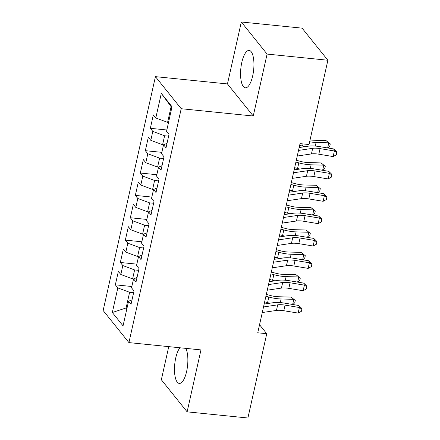 <?xml version="1.0" encoding="UTF-8"?>
<svg xmlns="http://www.w3.org/2000/svg" width="440" height="440" viewBox="0 0 440 440"><rect width="100%" height="100%" fill="white"/><g stroke="black" fill="none" stroke-linecap="round" stroke-linejoin="round"><path stroke-width="0.66" d="M179.949 347.776A18.788 6.446 -84.2 0 0 175.742 357.957A18.788 6.446 -84.2 0 0 179.284 383.416A18.788 6.446 -84.2 0 0 186.615 371.486A18.788 6.446 -84.2 0 0 185.785 348.37M252.687 75.884A18.788 6.446 -84.2 0 0 249.15 50.424A18.788 6.446 -84.2 0 0 241.819 62.359A18.788 6.446 -84.2 0 0 245.361 87.819A18.788 6.446 -84.2 0 0 252.687 75.884M168.746 346.643L161.343 379.759L187.121 411.846L247.907 418L266.75 333.702L259.545 324.736M155.424 76.642L103.147 310.525L128.925 342.606L181.209 108.724L155.424 76.642L227.464 83.936L253.248 116.017L267.091 54.082L241.313 22L227.464 83.936M241.313 22L302.093 28.155L327.877 60.242L267.091 54.082M171.831 107.63L161.298 93.385L155.804 117.981L153.329 114.901L150.332 128.315L152.806 131.395L150.805 140.338L148.33 137.263L145.332 150.678L147.807 153.758L145.805 162.701L143.336 159.621L140.333 173.036L142.808 176.115L140.811 185.059L138.336 181.984L135.339 195.399L137.808 198.479L135.812 207.422L133.337 204.341L130.339 217.756L132.814 220.836L130.812 229.779L128.337 226.699L125.34 240.119L127.815 243.194L125.813 252.142L123.343 249.062L120.34 262.477L122.815 265.557L120.819 274.5L118.344 271.42L115.346 284.84L131.846 286.512M161.298 93.385L172.035 106.739L166.535 131.335L169.01 134.409L166.007 147.829L163.537 144.749L161.535 153.692L164.01 156.772L161.013 170.187L158.538 167.107L156.536 176.055L159.011 179.13L156.013 192.549L153.538 189.47L151.541 198.413L154.017 201.493L151.014 214.907L148.544 211.827L146.542 220.776L149.017 223.85L146.02 237.264L143.545 234.19L141.543 243.133L144.018 246.213L141.02 259.628L138.545 256.548L136.549 265.49L139.018 268.571L136.02 281.985L133.546 278.911L131.549 287.854L134.024 290.934L131.021 304.348L128.552 301.268L123.052 325.864L112.321 312.51L117.816 287.914L115.346 284.84M327.877 60.242L309.034 144.535L300.031 143.627L257.747 332.789L266.75 333.702M133.535 278.977L132.611 278.883L134.607 269.935L138.622 270.341M120.819 274.5L132.611 278.883M122.815 265.557L134.607 269.935M128.552 301.268L132.033 299.838M138.529 256.614L137.61 256.52L139.607 247.577L143.621 247.984M125.813 252.142L137.61 256.52M127.815 243.194L139.607 247.577M133.546 278.911L137.027 277.475M143.528 234.256L142.604 234.163L144.606 225.214L148.621 225.621M130.812 229.779L142.604 234.163M132.814 220.836L144.606 225.214M138.545 256.548L142.027 255.118M148.528 211.893L147.604 211.799L149.6 202.857L153.621 203.264M135.812 207.422L147.604 211.799M137.808 198.479L149.6 202.857M143.545 234.19L147.026 232.76M153.527 189.536L152.603 189.442L154.6 180.494L158.614 180.901M140.811 185.059L152.603 189.442M142.808 176.115L154.6 180.494M148.544 211.827L152.026 210.397M158.521 167.173L157.597 167.079L159.599 158.136L163.614 158.543M145.805 162.701L157.597 167.079M147.807 153.758L159.599 158.136M153.538 189.47L157.02 188.04M163.521 144.815L162.597 144.722L164.599 135.779L168.614 136.186M150.805 140.338L162.597 144.722M152.806 131.395L164.599 135.779M158.538 167.107L162.019 165.677M168.52 122.452L167.596 122.359L171.094 106.706M155.804 117.981L167.596 122.359M163.537 144.749L167.019 143.319M253.248 116.017L181.209 108.724M187.121 411.846L200.97 349.905L128.925 342.606M127.034 308.044L126.11 307.951L126.852 308.869M133.628 292.705L129.613 292.298L126.11 307.951L112.321 312.51M117.816 287.914L129.613 292.298M150.332 128.315L166.837 129.987M145.332 150.678L161.838 152.35M140.333 173.036L156.838 174.708M135.339 195.399L151.839 197.071M130.339 217.756L146.845 219.428M125.34 240.119L141.845 241.791M120.34 262.477L136.846 264.149M298.507 150.43L312.686 148.324A12.045 3.724 -167.4 0 1 320.067 148.61L334.378 150.986L333.735 148.962L319.423 146.591A18.068 5.583 12.6 0 0 308.358 146.163L299.156 147.532M297.259 156.024L311.438 153.918A12.045 3.724 -167.4 0 1 318.813 154.198L333.124 156.574L334.378 150.986L336.853 152.559L336.353 154.798L333.124 156.574M333.735 148.962L336.6 151.751L336.853 152.559M310.062 139.937A12.045 3.724 12.6 0 0 313.319 140.212L326.013 140.575L330.281 143.891L329.786 146.13L327.938 148M327.641 147.95L328.79 142.813L316.096 142.45A18.068 5.583 -167.4 0 1 309.645 141.796M304.87 146.685A18.068 5.583 -167.4 0 1 302.561 146.097L299.657 145.299M330.281 143.891L326.013 140.575M293.507 172.794L307.687 170.687A12.045 3.724 -167.4 0 1 315.068 170.968L329.379 173.344L328.741 171.325L314.424 168.949A18.068 5.583 12.6 0 0 303.358 168.526L294.157 169.889M292.259 178.382L306.438 176.275A12.045 3.724 -167.4 0 1 313.819 176.561L328.13 178.931L329.379 173.344L331.859 174.922L331.359 177.155L328.13 178.931M328.741 171.325L331.601 174.114L331.859 174.922M288.508 195.151L302.687 193.045A12.045 3.724 -167.4 0 1 310.068 193.331L324.379 195.701L323.741 193.683L309.43 191.306A18.068 5.583 12.6 0 0 298.359 190.883L289.157 192.253M287.26 200.745L301.439 198.638A12.045 3.724 -167.4 0 1 308.82 198.919L323.131 201.295L324.379 195.701L326.86 197.28L326.359 199.518L323.131 201.295M323.741 193.683L326.601 196.471L326.86 197.28M296.318 160.232L300.13 161.282A12.045 3.724 12.6 0 0 308.319 162.575L321.013 162.932L325.286 166.254L324.786 168.487L322.938 170.363M322.641 170.313L323.791 165.171L311.102 164.808A18.068 5.583 -167.4 0 1 298.815 162.871L295.906 162.069M299.871 169.043A18.068 5.583 -167.4 0 1 297.567 168.46L294.657 167.656M325.286 166.254L321.013 162.932M291.319 182.589L295.13 183.639A12.045 3.724 12.6 0 0 303.32 184.932L316.014 185.295L320.287 188.612L319.786 190.85L317.939 192.72M317.647 192.671L318.797 187.528L306.103 187.171A18.068 5.583 -167.4 0 1 293.816 185.229L290.906 184.431M294.872 191.4A18.068 5.583 -167.4 0 1 292.567 190.817L289.658 190.02M320.287 188.612L316.014 185.295M283.514 217.514L297.693 215.407A12.045 3.724 -167.4 0 1 305.069 215.688L319.38 218.064L318.742 216.046L304.43 213.67A18.068 5.583 12.6 0 0 293.365 213.246L284.163 214.61M282.266 223.102L296.445 220.996A12.045 3.724 -167.4 0 1 303.82 221.282L318.131 223.652L319.38 218.064L321.86 219.643L321.36 221.876L318.131 223.652M318.742 216.046L321.607 218.834L321.86 219.643M278.514 239.872L292.694 237.765A12.045 3.724 -167.4 0 1 300.075 238.051L314.386 240.422L313.742 238.403L299.431 236.027A18.068 5.583 12.6 0 0 288.365 235.604L279.163 236.973M277.266 245.465L291.445 243.359A12.045 3.724 -167.4 0 1 298.82 243.639L313.137 246.015L314.386 240.422L316.861 242L316.366 244.239L313.137 246.015M313.742 238.403L316.608 241.191L316.861 242M286.319 204.952L290.131 205.997A12.045 3.724 12.6 0 0 298.326 207.295L311.014 207.653L315.288 210.975L314.787 213.208L312.939 215.083M312.648 215.034L313.797 209.891L301.103 209.528A18.068 5.583 -167.4 0 1 288.816 207.587L285.912 206.789M289.872 213.763A18.068 5.583 -167.4 0 1 287.568 213.18L284.658 212.377M315.288 210.975L311.014 207.653M281.325 227.31L285.137 228.36A12.045 3.724 12.6 0 0 293.326 229.653L306.02 230.016L310.288 233.332L309.793 235.571L307.945 237.441M307.648 237.391L308.798 232.249L296.104 231.891A18.068 5.583 -167.4 0 1 283.822 229.95L280.913 229.147M284.878 236.121A18.068 5.583 -167.4 0 1 282.568 235.538L279.664 234.74M310.288 233.332L306.02 230.016M273.515 262.235L287.694 260.128A12.045 3.724 -167.4 0 1 295.075 260.409L309.386 262.785L308.748 260.766L294.432 258.39A18.068 5.583 12.6 0 0 283.366 257.966L274.164 259.331M272.267 267.822L286.445 265.716A12.045 3.724 -167.4 0 1 293.827 265.997L308.138 268.373L309.386 262.785L311.867 264.363L311.366 266.596L308.138 268.373M308.748 260.766L311.608 263.555L311.867 264.363M276.326 249.673L280.137 250.718A12.045 3.724 12.6 0 0 288.327 252.016L301.02 252.373L305.294 255.695L304.793 257.928L302.945 259.804M302.649 259.754L303.798 254.612L291.11 254.249A18.068 5.583 -167.4 0 1 278.822 252.307L275.913 251.51M279.879 258.484A18.068 5.583 -167.4 0 1 277.574 257.901L274.665 257.098M305.294 255.695L301.02 252.373M268.521 284.592L282.7 282.486A12.045 3.724 -167.4 0 1 290.076 282.772L304.387 285.142L303.749 283.124L289.438 280.748A18.068 5.583 12.6 0 0 278.366 280.324L269.165 281.694M267.267 290.186L281.446 288.074A12.045 3.724 -167.4 0 1 288.827 288.36L303.138 290.736L304.387 285.142L306.867 286.721L306.367 288.959L303.138 290.736M303.749 283.124L306.609 285.912L306.867 286.721M271.326 272.03L275.138 273.081A12.045 3.724 12.6 0 0 283.327 274.373L296.021 274.736L300.295 278.053L299.794 280.291L297.946 282.161M297.655 282.111L298.804 276.969L286.11 276.612A18.068 5.583 -167.4 0 1 273.823 274.67L270.913 273.867M274.879 280.841A18.068 5.583 -167.4 0 1 272.575 280.258L269.665 279.461M300.295 278.053L296.021 274.736M263.522 306.955L277.701 304.849A12.045 3.724 -167.4 0 1 285.076 305.129L299.393 307.505L298.749 305.486L284.438 303.111A18.068 5.583 12.6 0 0 273.372 302.687L264.171 304.051M262.273 312.543L276.452 310.437A12.045 3.724 -167.4 0 1 283.827 310.717L298.139 313.093L299.393 307.505L301.868 309.078L301.367 311.317L298.139 313.093M298.749 305.486L301.615 308.275L301.868 309.078M266.327 294.393L270.138 295.438A12.045 3.724 12.6 0 0 278.333 296.736L291.022 297.094L295.295 300.416L294.795 302.649L292.947 304.524M292.655 304.475L293.805 299.332L281.111 298.969A18.068 5.583 -167.4 0 1 268.824 297.027L265.92 296.23M269.88 303.204A18.068 5.583 -167.4 0 1 267.575 302.621L264.666 301.818M295.295 300.416L291.022 297.094M312.686 148.324L311.438 153.918M320.067 148.61L318.813 154.198M315.288 146.069L316.096 142.45M302.561 146.097L303.045 143.93M307.687 170.687L306.438 176.275M315.068 170.968L313.819 176.561M302.687 193.045L301.439 198.638M310.068 193.331L308.82 198.919M310.293 168.427L311.102 164.808M297.567 168.46L298.815 162.871M305.294 190.79L306.103 187.171M292.567 190.817L293.816 185.229M297.693 215.407L296.445 220.996M305.069 215.688L303.82 221.282M292.694 237.765L291.445 243.359M300.075 238.051L298.82 243.639M300.295 213.147L301.103 209.528M287.568 213.18L288.816 207.587M295.295 235.51L296.104 231.891M282.568 235.538L283.822 229.95M287.694 260.128L286.445 265.716M295.075 260.409L293.827 265.997M290.301 257.868L291.11 254.249M277.574 257.901L278.822 252.307M282.7 282.486L281.446 288.074M290.076 282.772L288.827 288.36M285.302 280.231L286.11 276.612M272.575 280.258L273.823 274.67M277.701 304.849L276.452 310.437M285.076 305.129L283.827 310.717M280.302 302.588L281.111 298.969M267.575 302.621L268.824 297.027"/></g></svg>
